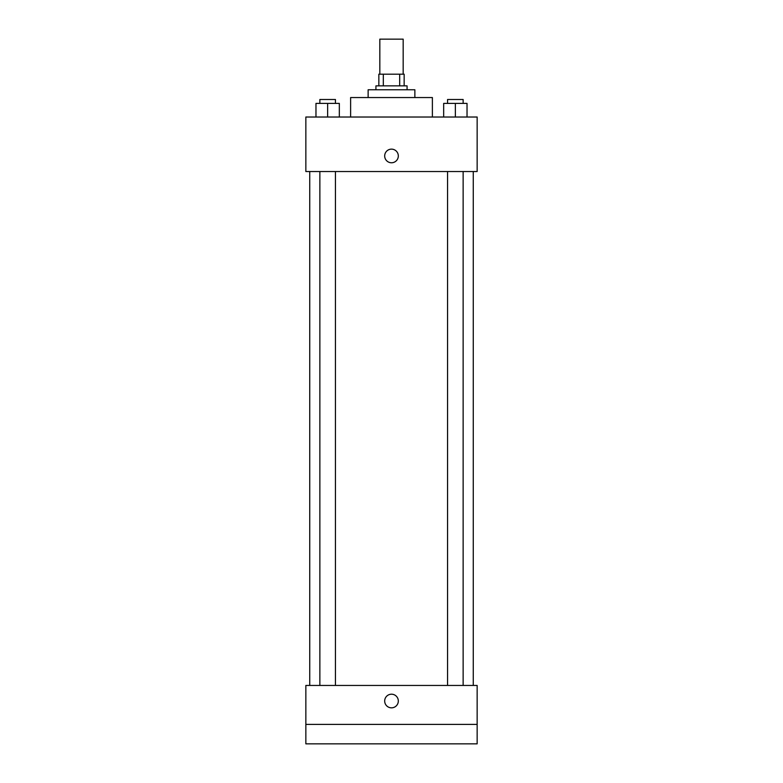 <?xml version="1.0" encoding="UTF-8"?>
<svg xmlns="http://www.w3.org/2000/svg" width="783" height="783" viewBox="0 0 783 783"><rect width="100%" height="100%" fill="white"/><g stroke="black" fill="none" stroke-linecap="round" stroke-linejoin="round"><path stroke-width="1.17" d="M403.176 74.189L403.176 39.15L379.824 39.15L379.824 74.189M383.308 85.866L383.308 74.189L378.845 74.189L378.845 85.866L378.845 74.189M383.308 74.189L404.155 74.189L404.155 85.866M399.692 85.866L399.692 74.189M375.928 89.761L375.928 85.866L407.072 85.866L407.072 89.761M368.137 97.552L368.137 89.761L414.863 89.761L414.863 97.552M350.618 117.019L350.618 97.552L432.382 97.552L432.382 117.019M305.85 117.019L477.15 117.019L477.15 171.526L305.85 171.526L305.85 117.019M391.5 162.766A6.812 6.812 0 0 1 385.598 152.548A6.812 6.812 0 0 1 397.402 152.548A6.812 6.812 0 0 1 391.5 162.766M305.85 685.448L477.15 685.448L477.15 743.85L305.85 743.85L305.85 685.448M391.5 707.832A6.812 6.812 0 0 1 385.598 697.614A6.812 6.812 0 0 1 397.402 697.614A6.812 6.812 0 0 1 391.5 707.832M305.85 724.383L477.15 724.383M443.667 117.019L443.667 103.395L467.03 103.395L467.03 117.019L467.03 103.395M455.354 117.019L455.354 103.395M463.135 103.395L463.135 99.5L447.563 99.5L447.563 103.395M315.97 117.019L315.97 103.395L339.333 103.395L339.333 117.019L339.333 103.395M327.646 117.019L327.646 103.395M335.437 103.395L335.437 99.5L319.865 99.5L319.865 103.395M473.265 685.448L473.265 171.526M309.735 685.448L309.735 171.526M447.563 171.526L447.563 685.448M463.135 171.526L463.135 685.448M335.437 685.448L335.437 171.526M319.865 685.448L319.865 171.526"/></g></svg>
